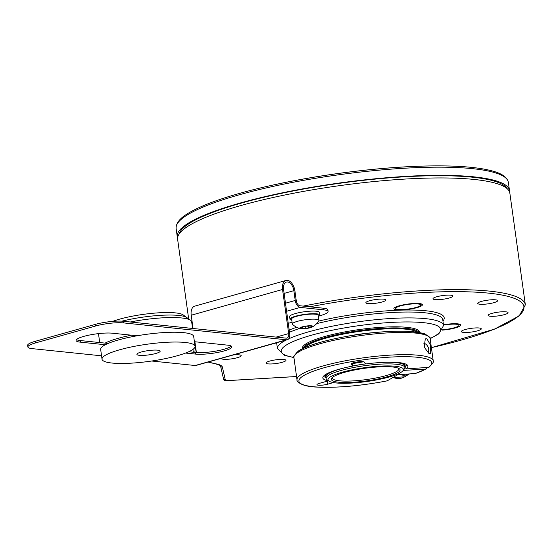 <?xml version="1.0" encoding="UTF-8"?>
<svg xmlns="http://www.w3.org/2000/svg" width="553" height="553" viewBox="0 0 553 553"><rect width="100%" height="100%" fill="white"/><g stroke="black" fill="none" stroke-linecap="round" stroke-linejoin="round"><path stroke-width="0.83" d="M442.469 330.113A14.426 2.654 172.1 0 0 459.737 326.222A14.426 2.654 172.1 0 0 460.746 325.026A14.426 2.654 172.1 0 0 443.458 324.791M421.434 305.927A14.426 2.654 172.1 0 0 422.444 304.731A14.426 2.654 172.1 0 0 410.672 303.735A14.426 2.654 172.1 0 0 394.883 307.496A14.426 2.654 172.1 0 0 393.874 308.692A14.426 2.654 172.1 0 0 405.639 309.687A14.426 2.654 172.1 0 0 421.434 305.927M285.23 361.137A10.065 1.853 172.1 0 0 285.707 359.982A10.065 1.853 172.1 0 0 276.79 359.713A10.065 1.853 172.1 0 0 266.705 362.229A10.065 1.853 172.1 0 0 266.131 362.699A10.065 1.853 172.1 0 0 273.3 363.839A10.065 1.853 172.1 0 0 285.23 361.137M221.255 358.344A10.065 1.853 172.1 0 0 229.246 359.146A10.065 1.853 172.1 0 0 240.486 356.498A10.065 1.853 172.1 0 0 240.97 355.344A10.065 1.853 172.1 0 0 233.359 354.936M385.095 300.818A10.065 1.853 172.1 0 0 385.579 299.671A10.065 1.853 172.1 0 0 376.662 299.394A10.065 1.853 172.1 0 0 366.577 301.917A10.065 1.853 172.1 0 0 365.996 302.387A10.065 1.853 172.1 0 0 373.164 303.528A10.065 1.853 172.1 0 0 385.095 300.818M452.216 296.843A10.065 1.853 172.1 0 0 452.693 295.689A10.065 1.853 172.1 0 0 443.776 295.42A10.065 1.853 172.1 0 0 433.69 297.943A10.065 1.853 172.1 0 0 433.117 298.406A10.065 1.853 172.1 0 0 440.285 299.546A10.065 1.853 172.1 0 0 452.216 296.843M496.96 301.475A10.065 1.853 172.1 0 0 497.437 300.327A10.065 1.853 172.1 0 0 488.52 300.058A10.065 1.853 172.1 0 0 478.435 302.574A10.065 1.853 172.1 0 0 477.854 303.044A10.065 1.853 172.1 0 0 485.029 304.185A10.065 1.853 172.1 0 0 496.96 301.475M507.343 313.482A10.065 1.853 172.1 0 0 507.82 312.334A10.065 1.853 172.1 0 0 498.903 312.058A10.065 1.853 172.1 0 0 488.817 314.581A10.065 1.853 172.1 0 0 488.244 315.051A10.065 1.853 172.1 0 0 495.412 316.192A10.065 1.853 172.1 0 0 507.343 313.482M480.578 329.643A10.065 1.853 172.1 0 0 481.062 328.496A10.065 1.853 172.1 0 0 472.144 328.219A10.065 1.853 172.1 0 0 462.059 330.742A10.065 1.853 172.1 0 0 461.479 331.212A10.065 1.853 172.1 0 0 468.647 332.353A10.065 1.853 172.1 0 0 480.578 329.643M458.872 324.929A14.426 2.654 -7.9 0 0 459.508 324.583A14.426 2.654 172.1 0 0 459.923 324.307M420.57 304.634A14.426 2.654 -7.9 0 0 421.206 304.288A14.426 2.654 172.1 0 0 421.621 304.012M395.651 308.09A14.426 2.654 -7.9 0 1 394.469 307.779M302.387 348.77A59.199 10.887 -7.9 0 1 302.318 348.452A59.199 10.887 -7.9 0 1 382.683 327.196A59.199 10.887 172.1 0 1 419.596 332.18A59.199 10.887 172.1 0 1 419.609 332.505M431.395 347.657L494.486 329.139L519.184 315.901L525.35 304.855L509.852 193.17A167.711 30.85 172.1 0 0 339.494 185.663A167.711 30.85 172.1 0 0 177.617 239.269L188.732 319.371M420.619 304.98A12.581 2.316 172.1 0 1 419.734 306.023A12.581 2.316 -7.9 0 1 405.964 309.307A12.581 2.316 -7.9 0 1 395.699 308.443A12.581 2.316 -7.9 0 1 396.584 307.399A12.581 2.316 172.1 0 1 410.354 304.115A12.581 2.316 172.1 0 1 420.619 304.98L420.439 303.694M443.506 325.129A12.581 2.316 172.1 0 1 458.921 325.275A12.581 2.316 172.1 0 1 458.036 326.318A12.581 2.316 -7.9 0 1 442.69 329.733M177.589 237.942A167.711 30.85 -7.9 0 1 177.257 236.656A167.711 30.85 -7.9 0 1 339.134 183.05A167.711 30.85 -7.9 0 1 509.493 190.557A167.711 30.85 -7.9 0 1 509.52 191.884M405.418 166.875L400.448 167.165A166.031 30.539 -7.9 0 0 279.514 183.672L274.592 184.723M507.06 188.601A166.031 30.539 172.1 0 0 339.176 183.354A166.031 30.539 172.1 0 0 179.061 234.113M286.26 338.153L123.257 321.265L123.485 322.897L286.482 339.784A6.705 3.947 74.3 0 0 287.401 339.708A6.705 3.947 74.3 0 0 289.696 333.68L283.578 289.592A8.385 4.936 -105.7 0 1 286.447 282.058A8.385 4.936 -105.7 0 1 293.864 290.657L295.226 300.459A6.705 3.947 74.3 0 0 300.251 307.413L323.83 309.86L323.602 308.221L300.023 305.781A5.032 2.965 -105.7 0 1 296.256 300.562L294.894 290.767A10.065 5.924 74.3 0 0 285.991 280.44A10.065 5.924 74.3 0 0 282.548 289.489L288.666 333.577A5.032 2.965 -105.7 0 1 286.945 338.097A5.032 2.965 -105.7 0 1 286.26 338.153M123.485 322.897A20.122 3.705 172.1 0 0 95.482 326.028L35.461 342.943A20.122 3.705 172.1 0 0 27.878 346.987L27.65 345.355A20.122 3.705 -7.9 0 1 35.233 341.312L95.254 324.397A20.122 3.705 -7.9 0 1 123.257 321.265M27.878 346.987A20.122 3.705 172.1 0 0 32.157 348.632L101.552 355.821M151.716 361.019L195.154 365.519A6.705 3.947 74.3 0 0 196.066 365.443L287.401 339.708M185.573 353.063L195.679 354.107A20.461 3.76 172.1 0 0 218.483 352.275A20.461 3.76 172.1 0 0 231.859 346.814A20.461 3.76 172.1 0 0 227.511 345.141L194.414 341.713M137.158 335.782L112.259 333.196A20.461 3.76 172.1 0 0 89.455 335.035A20.461 3.76 172.1 0 0 76.079 340.496A20.461 3.76 172.1 0 0 80.427 342.169L105.326 344.747M188.684 351.777L195.451 352.475A20.461 3.76 172.1 0 0 216.112 351.051A20.461 3.76 172.1 0 0 231.258 346.067M76.452 339.611A20.461 3.76 172.1 0 0 80.199 340.537L108.153 343.434M285.991 280.44L194.663 306.175A10.065 5.924 74.3 0 0 191.214 315.224L193.059 328.496M194.898 341.761L196.398 352.558M319.482 315.832A20.122 3.705 172.1 0 0 328.102 311.505A20.122 3.705 172.1 0 0 323.83 309.86M288.258 323.332A117.395 21.595 -7.9 0 1 292.095 322.295M323.602 308.221A20.122 3.705 -7.9 0 1 327.881 309.867L328.102 311.505M112.003 363.045A46.957 8.641 172.1 0 0 164.345 358.828A46.957 8.641 172.1 0 0 195.05 346.296A46.957 8.641 172.1 0 0 185.068 342.452A46.957 8.641 -7.9 0 0 132.727 346.669A46.957 8.641 -7.9 0 0 102.022 359.201A46.957 8.641 -7.9 0 0 112.003 363.045M139.404 355.323A11.737 2.157 -7.9 0 1 136.909 354.362A11.737 2.157 -7.9 0 1 144.582 351.224A11.737 2.157 -7.9 0 1 157.667 350.173A11.737 2.157 172.1 0 1 160.163 351.134A11.737 2.157 172.1 0 1 152.49 354.266A11.737 2.157 172.1 0 1 139.404 355.323M195.05 346.296L193.688 336.494A46.957 8.641 172.1 0 0 183.707 332.657A46.957 8.641 -7.9 0 0 131.365 336.867A46.957 8.641 -7.9 0 0 100.667 349.406L102.022 359.201M99.713 342.556L98.628 334.71A46.957 8.641 -7.9 0 1 98.849 333.577M130.252 321.991A46.957 8.641 -7.9 0 1 181.667 317.961A46.957 8.641 172.1 0 1 191.649 321.805L192.575 328.447M105.098 343.116A46.957 8.641 -7.9 0 1 131.407 335.18M318.383 316.558A15.097 2.779 172.1 0 0 319.869 315.065L319.51 312.452A15.097 2.779 172.1 0 0 310.91 311.139A15.097 2.779 172.1 0 0 295.295 313.572A15.097 2.779 172.1 0 0 289.606 316.599L289.972 319.212A15.097 2.779 172.1 0 0 291.804 320.242M319.869 315.065A15.097 2.779 172.1 0 0 311.277 313.751A15.097 2.779 172.1 0 0 295.661 316.178A15.097 2.779 172.1 0 0 289.972 319.212M318.915 320.36L318.21 315.293A13.417 2.468 -7.9 0 0 310.572 314.132A13.417 2.468 -7.9 0 0 296.691 316.288A13.417 2.468 172.1 0 0 291.631 318.984L292.337 324.044A13.417 2.468 -7.9 0 1 297.39 321.348A13.417 2.468 -7.9 0 1 311.27 319.192A13.417 2.468 -7.9 0 1 318.915 320.36A13.417 2.468 -7.9 0 1 318.818 320.733A17.032 17.032 0 0 1 312.279 326.982A6.622 1.217 172.1 0 0 312.424 326.899A6.622 1.217 172.1 0 0 311.477 325.814A6.622 1.217 172.1 0 0 305.38 326.173A6.622 1.217 172.1 0 0 302.263 326.844A6.622 1.217 172.1 0 0 300.231 327.625A6.622 1.217 172.1 0 0 300.521 328.613A6.622 1.217 172.1 0 0 301.171 328.717A6.622 1.217 172.1 0 0 307.268 328.358A6.622 1.217 172.1 0 0 310.392 327.687A6.622 1.217 172.1 0 0 312.279 326.982M300.521 328.613A17.032 17.032 0 0 1 292.53 324.383A13.417 2.468 -7.9 0 1 292.337 324.044M310.89 325.814L310.98 326.464A2.316 0.429 172.1 0 1 311.477 326.118L309.894 325.952A2.316 0.429 172.1 0 1 306.791 326.139L304.268 326.546A2.316 0.429 172.1 0 1 301.641 327.286L300.231 327.625L300.694 327.853L300.638 327.466M310.98 326.464A2.316 0.429 172.1 0 0 311.961 326.671L312.424 326.899L311.014 327.245A2.316 0.429 172.1 0 0 308.387 327.984L305.864 328.392A2.316 0.429 172.1 0 0 302.754 328.572L301.178 328.413A2.316 0.429 172.1 0 0 301.675 328.067A2.316 0.429 172.1 0 0 300.694 327.853M187.889 319.088L187.875 318.998A43.604 8.018 172.1 0 0 186.907 317.616L183.202 314.92A40.251 7.403 172.1 0 0 175.543 312.901A40.251 7.403 172.1 0 0 112.667 321.383M186.907 317.616A43.604 8.018 172.1 0 0 178.605 315.431A43.604 8.018 172.1 0 0 121.923 321.162M346.98 336.335A42.934 7.901 -7.9 0 1 373.323 332.678M404.72 366.542A39.913 7.341 172.1 0 0 404.796 365.851A39.913 7.341 172.1 0 0 386.526 362.243M342.321 368.374A39.913 7.341 172.1 0 0 329.173 373.144L329.325 373.13M365.81 363.853A39.913 7.341 172.1 0 0 352.724 365.989M323.381 376.317A42.934 7.901 172.1 0 0 325.987 377.471A39.913 7.341 172.1 0 1 325.724 376.821A39.913 7.341 172.1 0 1 327.943 373.883L328.095 373.876M352.406 363.701A39.913 7.341 -7.9 0 1 363.701 361.814M329.173 373.144L329.104 372.674M327.943 373.883L327.853 373.247M383.111 362.367A39.747 7.313 -7.9 0 1 404.63 365.872L404.858 367.51A39.747 7.313 -7.9 0 1 404.347 368.962L402.937 370.759A38.067 7.002 -7.9 0 1 351.743 383.042A38.067 7.002 -7.9 0 1 328.848 381.038A38.067 7.002 -7.9 0 1 341.339 372.473A38.067 7.002 -7.9 0 1 379.683 366.169A38.067 7.002 -7.9 0 1 402.937 370.759M365.83 363.881A39.747 7.313 172.1 0 0 352.731 366.024M345.639 367.565A39.747 7.313 172.1 0 0 325.89 376.8L326.118 378.432A39.747 7.313 -7.9 0 1 380.07 364.164A39.747 7.313 -7.9 0 1 404.858 367.51M328.848 381.038L327.003 379.69A39.747 7.313 -7.9 0 1 326.118 378.432M378.452 366.909A34.715 6.387 -7.9 0 1 399.328 368.733A34.715 6.387 -7.9 0 1 387.936 376.545A34.715 6.387 -7.9 0 1 352.973 382.296A34.715 6.387 -7.9 0 1 331.772 378.107A34.715 6.387 -7.9 0 1 378.452 366.909M332.408 377.457A33.539 6.173 172.1 0 0 332.332 378.072A33.539 6.173 172.1 0 0 353.249 380.893A33.539 6.173 172.1 0 0 398.775 368.851A33.539 6.173 172.1 0 0 398.54 368.277M428.921 353.464L424.227 347.16L425.278 338.885L426.881 338.768L430.317 344.74L430.324 353.471L428.921 353.464M433.234 360.909L430.151 338.699A68.759 12.65 172.1 0 0 360.307 335.623A68.759 12.65 172.1 0 0 293.933 357.604L297.016 379.807A68.759 12.65 -7.9 0 1 363.383 357.826A68.759 12.65 -7.9 0 1 433.234 360.909C434.534 360.846 433.103 362.996 428.955 367.351L405.978 368.913L405.57 365.975A42.934 7.901 172.1 0 0 406.918 364.724M404.81 366.017L405.57 365.975M415.379 373.489L397.655 374.768L387.245 380.817M352.766 363.632L352.337 363.141L352.738 366.065L351.134 364.213A6.705 1.237 -7.9 0 1 351.065 364.074A6.705 1.237 -7.9 0 1 357.148 361.987A6.705 1.237 -7.9 0 1 364.289 362.091L365.892 363.95A42.934 7.901 -7.9 0 1 407.879 366.086A42.934 7.901 -7.9 0 1 405.978 368.913M352.738 366.065A42.934 7.901 172.1 0 0 322.828 377.893A42.934 7.901 172.1 0 0 328.24 380.858L319.482 383.326A6.705 1.237 -7.9 0 0 316.952 384.674A6.705 1.237 -7.9 0 0 320.775 385.261A6.705 1.237 -7.9 0 0 327.715 384.183L333.404 382.579M414.57 373.766A67.086 12.339 172.1 0 0 425.782 369.079L403.51 370.399A42.934 7.901 -7.9 0 1 403.026 370.641M352.717 363.003L352.8 363.625M427.103 367.351L425.782 369.079L426.37 368.913L414.992 373.683M423.584 343.067A6.74 6.09 -121.1 0 1 428.665 349.033A6.74 6.09 -121.1 0 1 428.022 352.952M400.151 374.623A14.254 12.878 58.9 0 0 409.02 374.098M208.377 361.973A166.031 30.539 172.1 0 0 216.195 363.881A48.636 8.945 -7.9 0 1 222.375 367.116L225.458 380.519L226.502 380.658L296.56 376.503M431.388 347.623A166.031 30.539 172.1 0 0 512.265 297.645A166.031 30.539 172.1 0 0 309.832 306.797M195.81 348.321A166.031 30.539 172.1 0 0 195.015 352.434M318.597 321.099A85.528 15.733 -7.9 0 1 390.847 310.579A85.528 15.733 -7.9 0 1 442.946 321.086M276.825 344.132A85.528 15.733 -7.9 0 1 275.581 343.04M289.191 330.072A85.528 15.733 -7.9 0 1 296.698 327.272M316.648 323.623A83.856 15.422 -7.9 0 1 390.459 312.583A83.856 15.422 -7.9 0 1 442.746 319.648L443.561 325.523A83.856 15.422 172.1 0 0 391.275 318.466A83.856 15.422 172.1 0 0 288.687 338.837M286.15 340.06A83.856 15.422 172.1 0 0 277.44 348.577L284.283 355.309L293.933 357.591M289.495 332.242A83.856 15.422 -7.9 0 1 299.74 328.42M430.116 338.491A80.503 14.807 172.1 0 0 390.494 322.475A80.503 14.807 172.1 0 0 299.38 339.065A80.503 14.807 172.1 0 0 293.913 357.39M216.195 363.881A1.68 1.459 101.2 0 1 215.642 363.895C223.716 366.383 219.382 365.796 220.516 365.858L223.599 379.261L226.371 380.699L296.56 376.538M222.375 367.116A1.68 1.645 167.1 0 1 220.516 365.858M225.458 380.519A1.68 1.645 167.1 0 1 223.599 379.261M525.35 304.855A167.711 30.85 172.1 0 0 303.162 306.106M195.313 344.754A167.711 30.85 172.1 0 0 194.912 345.293M193.128 349.261A167.711 30.85 172.1 0 0 193.115 350.955L193.426 352.268M508.359 182.393A167.711 30.85 172.1 0 0 338.001 174.886A167.711 30.85 172.1 0 0 176.124 228.493C175.771 220.35 185.352 214.516 194.511 209.787C206.919 203.545 224.159 197.469 246.223 191.538C272.795 184.474 302.297 178.612 334.738 173.96C370.116 168.976 402.695 166.294 432.467 165.9C454.545 165.672 472.227 166.833 485.513 169.391C495.758 171.471 506.465 174.472 508.359 182.393L509.493 190.557M95.254 324.397L95.482 326.028M286.482 339.784L195.154 365.519M195.679 354.107L195.451 352.475M80.427 342.169L80.199 340.537M35.461 342.943L35.233 341.312M293.864 290.657L284.104 293.408M295.226 300.459L285.466 303.21M300.251 307.413L286.585 311.263M282.548 289.489L191.214 315.224M288.666 333.577L276.134 337.102M311.014 327.245L310.814 325.814M308.387 327.984L308.139 326.201M305.864 328.392L305.553 326.146M302.754 328.572L302.56 327.155M303.023 348.466A58.701 10.797 -7.9 0 1 382.628 328.282A58.701 10.797 -7.9 0 1 418.918 332.388M304.433 347.816A58.03 10.673 -7.9 0 1 382.476 329.083A58.03 10.673 -7.9 0 1 417.384 332.146M428.243 367.593A67.086 12.339 172.1 0 0 372.287 358.676A67.086 12.339 172.1 0 0 299.36 382.323A67.086 12.339 172.1 0 0 387.833 380.699M327.293 381.128L327.715 384.183M295.661 354.169A67.086 12.339 -7.9 0 1 360.121 334.295A67.086 12.339 -7.9 0 1 427.552 335.871M393.1 377.519L404.602 376.842A14.254 12.878 -121.1 0 1 393.211 377.45M276.631 342.742L277.44 348.577M430.151 338.685L438.812 333.867L443.561 325.523M208.059 362.063L215.642 363.895M192.907 349.427L193.115 350.955M395.699 308.443L395.519 307.157M458.921 325.275L458.741 323.989M177.257 236.656L176.124 228.493M301.565 327.293L301.675 328.067M302.837 348.556L302.622 346.98M419.119 332.415L418.904 330.839M404.796 365.851L404.485 363.625M325.724 376.821L325.413 374.595M387.605 380.775C361.047 385.87 337.627 387.978 317.36 387.1C297.521 386.582 296.187 379.185 297.016 379.807M430.151 338.699C431.402 338.401 429.467 336.729 424.338 333.68L410.278 331.441C396.432 330.666 379.697 331.606 360.093 334.268C328.572 338.726 305.304 345.874 298.226 351.148C294.065 355.51 292.634 357.66 293.933 357.604M404.602 376.842L409.165 374.084"/></g></svg>
